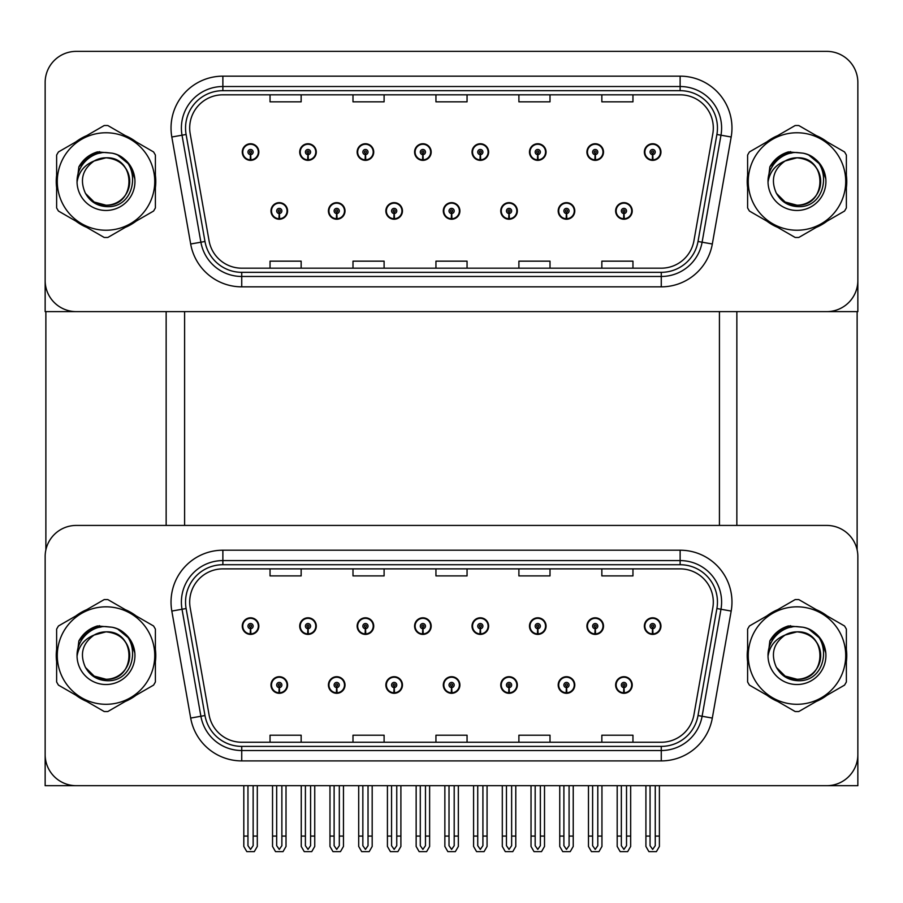 <?xml version="1.0" encoding="UTF-8"?>
<svg xmlns="http://www.w3.org/2000/svg" width="903" height="903" viewBox="0 0 903 903"><rect width="100%" height="100%" fill="white"/><g stroke="black" fill="none" stroke-linecap="round" stroke-linejoin="round"><path stroke-width="1.35" d="M443.305 685.005A8.296 8.296 0 0 0 451.602 693.301A8.296 8.296 0 0 0 459.898 685.005A8.296 8.296 0 0 0 451.602 676.708A8.296 8.296 0 0 0 443.305 685.005M500.747 685.005A8.296 8.296 0 0 0 509.044 693.301A8.296 8.296 0 0 0 517.34 685.005A8.296 8.296 0 0 0 509.044 676.708A8.296 8.296 0 0 0 500.747 685.005M385.863 685.005A8.296 8.296 0 0 0 394.159 693.301A8.296 8.296 0 0 0 402.456 685.005A8.296 8.296 0 0 0 394.159 676.708A8.296 8.296 0 0 0 385.863 685.005M328.421 685.005A8.296 8.296 0 0 0 336.717 693.301A8.296 8.296 0 0 0 345.014 685.005A8.296 8.296 0 0 0 336.717 676.708A8.296 8.296 0 0 0 328.421 685.005M270.979 685.005A8.296 8.296 0 0 0 279.275 693.301A8.296 8.296 0 0 0 287.572 685.005A8.296 8.296 0 0 0 279.275 676.708A8.296 8.296 0 0 0 270.979 685.005M558.189 685.005A8.296 8.296 0 0 0 566.486 693.301A8.296 8.296 0 0 0 574.782 685.005A8.296 8.296 0 0 0 566.486 676.708A8.296 8.296 0 0 0 558.189 685.005M586.916 626.106A8.296 8.296 0 0 0 595.212 634.403A8.296 8.296 0 0 0 603.509 626.106A8.296 8.296 0 0 0 595.212 617.81A8.296 8.296 0 0 0 586.916 626.106M529.474 626.106A8.296 8.296 0 0 0 537.77 634.403A8.296 8.296 0 0 0 546.067 626.106A8.296 8.296 0 0 0 537.77 617.81A8.296 8.296 0 0 0 529.474 626.106M472.032 626.106A8.296 8.296 0 0 0 480.328 634.403A8.296 8.296 0 0 0 488.625 626.106A8.296 8.296 0 0 0 480.328 617.81A8.296 8.296 0 0 0 472.032 626.106M414.59 626.106A8.296 8.296 0 0 0 422.886 634.403A8.296 8.296 0 0 0 431.182 626.106A8.296 8.296 0 0 0 422.886 617.81A8.296 8.296 0 0 0 414.59 626.106M357.148 626.106A8.296 8.296 0 0 0 365.444 634.403A8.296 8.296 0 0 0 373.729 626.106A8.296 8.296 0 0 0 365.444 617.81A8.296 8.296 0 0 0 357.148 626.106M299.706 626.106A8.296 8.296 0 0 0 308.002 634.403A8.296 8.296 0 0 0 316.287 626.106A8.296 8.296 0 0 0 308.002 617.81A8.296 8.296 0 0 0 299.706 626.106M242.264 626.106A8.296 8.296 0 0 0 250.549 634.403A8.296 8.296 0 0 0 258.845 626.106A8.296 8.296 0 0 0 250.549 617.81A8.296 8.296 0 0 0 242.264 626.106M615.632 685.005A8.296 8.296 0 0 0 623.928 693.301A8.296 8.296 0 0 0 632.224 685.005A8.296 8.296 0 0 0 623.928 676.708A8.296 8.296 0 0 0 615.632 685.005M644.358 626.106A8.296 8.296 0 0 0 652.655 634.403A8.296 8.296 0 0 0 660.951 626.106A8.296 8.296 0 0 0 652.655 617.81A8.296 8.296 0 0 0 644.358 626.106M857.85 785.689L857.85 556.53A31.108 31.108 0 0 0 826.742 525.433L76.258 525.433A31.108 31.108 0 0 0 45.15 556.53L45.15 785.689L857.85 785.689M184.607 311.625L184.607 525.433M719.431 311.625L719.431 525.433M443.305 210.941A8.296 8.296 0 0 0 451.602 219.237A8.296 8.296 0 0 0 459.898 210.941A8.296 8.296 0 0 0 451.602 202.656A8.296 8.296 0 0 0 443.305 210.941M500.747 210.941A8.296 8.296 0 0 0 509.044 219.237A8.296 8.296 0 0 0 517.34 210.941A8.296 8.296 0 0 0 509.044 202.656A8.296 8.296 0 0 0 500.747 210.941M385.863 210.941A8.296 8.296 0 0 0 394.159 219.237A8.296 8.296 0 0 0 402.456 210.941A8.296 8.296 0 0 0 394.159 202.656A8.296 8.296 0 0 0 385.863 210.941M328.421 210.941A8.296 8.296 0 0 0 336.717 219.237A8.296 8.296 0 0 0 345.014 210.941A8.296 8.296 0 0 0 336.717 202.656A8.296 8.296 0 0 0 328.421 210.941M270.979 210.941A8.296 8.296 0 0 0 279.275 219.237A8.296 8.296 0 0 0 287.572 210.941A8.296 8.296 0 0 0 279.275 202.656A8.296 8.296 0 0 0 270.979 210.941M558.189 210.941A8.296 8.296 0 0 0 566.486 219.237A8.296 8.296 0 0 0 574.782 210.941A8.296 8.296 0 0 0 566.486 202.656A8.296 8.296 0 0 0 558.189 210.941M586.916 152.054A8.296 8.296 0 0 0 595.212 160.35A8.296 8.296 0 0 0 603.509 152.054A8.296 8.296 0 0 0 595.212 143.758A8.296 8.296 0 0 0 586.916 152.054M529.474 152.054A8.296 8.296 0 0 0 537.77 160.35A8.296 8.296 0 0 0 546.067 152.054A8.296 8.296 0 0 0 537.77 143.758A8.296 8.296 0 0 0 529.474 152.054M472.032 152.054A8.296 8.296 0 0 0 480.328 160.35A8.296 8.296 0 0 0 488.625 152.054A8.296 8.296 0 0 0 480.328 143.758A8.296 8.296 0 0 0 472.032 152.054M414.59 152.054A8.296 8.296 0 0 0 422.886 160.35A8.296 8.296 0 0 0 431.182 152.054A8.296 8.296 0 0 0 422.886 143.758A8.296 8.296 0 0 0 414.59 152.054M357.148 152.054A8.296 8.296 0 0 0 365.444 160.35A8.296 8.296 0 0 0 373.729 152.054A8.296 8.296 0 0 0 365.444 143.758A8.296 8.296 0 0 0 357.148 152.054M299.706 152.054A8.296 8.296 0 0 0 308.002 160.35A8.296 8.296 0 0 0 316.287 152.054A8.296 8.296 0 0 0 308.002 143.758A8.296 8.296 0 0 0 299.706 152.054M242.264 152.054A8.296 8.296 0 0 0 250.549 160.35A8.296 8.296 0 0 0 258.845 152.054A8.296 8.296 0 0 0 250.549 143.758A8.296 8.296 0 0 0 242.264 152.054M615.632 210.941A8.296 8.296 0 0 0 623.928 219.237A8.296 8.296 0 0 0 632.224 210.941A8.296 8.296 0 0 0 623.928 202.656A8.296 8.296 0 0 0 615.632 210.941M644.358 152.054A8.296 8.296 0 0 0 652.655 160.35A8.296 8.296 0 0 0 660.951 152.054A8.296 8.296 0 0 0 652.655 143.758A8.296 8.296 0 0 0 644.358 152.054M857.85 311.625L857.85 82.478A31.108 31.108 0 0 0 826.742 51.369L76.258 51.369A31.108 31.108 0 0 0 45.15 82.478L45.15 311.625L857.85 311.625M56.629 649.347A49.767 49.767 0 0 0 56.629 661.764M75.942 695.22A49.767 49.767 0 0 0 86.699 701.428M125.325 701.428A49.767 49.767 0 0 0 136.082 695.22M155.395 661.764A49.767 49.767 0 0 0 155.395 649.347M747.605 649.347A49.767 49.767 0 0 0 747.605 661.764M766.918 695.22A49.767 49.767 0 0 0 777.675 701.428M816.301 701.428A49.767 49.767 0 0 0 827.058 695.22M846.371 661.764A49.767 49.767 0 0 0 846.371 649.347M189.686 602.053A33.185 33.185 0 0 1 222.872 568.879L680.128 568.879A33.185 33.185 0 0 1 712.806 607.821L693.933 714.826A33.185 33.185 0 0 1 661.267 742.243L241.733 742.243A33.185 33.185 0 0 1 209.067 714.826L190.194 607.821A33.185 33.185 0 0 1 189.686 602.053M185.544 602.053A37.328 37.328 0 0 0 186.108 608.532L204.981 715.537A37.328 37.328 0 0 0 241.733 746.386L661.267 746.386A37.328 37.328 0 0 0 698.019 715.537L716.892 608.532A37.328 37.328 0 0 0 680.128 564.725L222.872 564.725A37.328 37.328 0 0 0 185.544 602.053M171.818 611.06A51.843 51.843 0 0 1 222.872 550.209L680.128 550.209A51.843 51.843 0 0 1 731.182 611.06L712.32 718.066A51.843 51.843 0 0 1 661.267 760.902L241.733 760.902A51.843 51.843 0 0 1 190.68 718.066L171.818 611.06L182.022 609.254A41.47 41.47 0 0 1 222.872 560.582L680.128 560.582A41.47 41.47 0 0 1 720.978 609.254L702.105 716.26A41.47 41.47 0 0 1 661.267 750.528L241.733 750.528A41.47 41.47 0 0 1 200.895 716.26L182.022 609.254A41.47 41.47 0 0 1 181.39 602.053M136.082 615.891A49.767 49.767 0 0 0 125.325 609.683M86.699 609.683A49.767 49.767 0 0 0 75.942 615.891M827.058 615.891A49.767 49.767 0 0 0 816.301 609.683M777.675 609.683A49.767 49.767 0 0 0 766.918 615.891M826.742 525.433L76.258 525.433M45.15 556.53L45.15 754.581A31.108 31.108 0 0 0 76.258 785.689L826.742 785.689A31.108 31.108 0 0 0 857.85 754.581L857.85 556.53M435.946 568.879L435.946 575.9L467.054 575.9L467.054 568.879M352.994 568.879L352.994 575.9L384.102 575.9L384.102 568.879M270.042 568.879L270.042 575.9L301.15 575.9L301.15 568.879M518.898 568.879L518.898 575.9L550.006 575.9L550.006 568.879M601.85 568.879L601.85 575.9L632.958 575.9L632.958 568.879M467.054 742.243L467.054 735.211L435.946 735.211L435.946 742.243M384.102 742.243L384.102 735.211L352.994 735.211L352.994 742.243M301.15 742.243L301.15 735.211L270.042 735.211L270.042 742.243M550.006 742.243L550.006 735.211L518.898 735.211L518.898 742.243M632.958 742.243L632.958 735.211L601.85 735.211L601.85 742.243M56.629 175.295A49.767 49.767 0 0 0 56.629 187.711M75.942 221.156A49.767 49.767 0 0 0 86.699 227.364M125.325 227.364A49.767 49.767 0 0 0 136.082 221.156M155.395 187.711A49.767 49.767 0 0 0 155.395 175.295M747.605 175.295A49.767 49.767 0 0 0 747.605 187.711M766.918 221.156A49.767 49.767 0 0 0 777.675 227.364M816.301 227.364A49.767 49.767 0 0 0 827.058 221.156M846.371 187.711A49.767 49.767 0 0 0 846.371 175.295M189.686 128A33.185 33.185 0 0 1 222.872 94.815L680.128 94.815A33.185 33.185 0 0 1 712.806 133.757L693.933 240.762A33.185 33.185 0 0 1 661.267 268.18L241.733 268.18A33.185 33.185 0 0 1 209.067 240.762L190.194 133.757A33.185 33.185 0 0 1 189.686 128M185.544 128A37.328 37.328 0 0 0 186.108 134.479L204.981 241.485A37.328 37.328 0 0 0 241.733 272.334L661.267 272.334A37.328 37.328 0 0 0 698.019 241.485L716.892 134.479A37.328 37.328 0 0 0 680.128 90.672L222.872 90.672A37.328 37.328 0 0 0 185.544 128M171.818 136.996A51.843 51.843 0 0 1 222.872 76.157L680.128 76.157A51.843 51.843 0 0 1 731.182 136.996L712.32 244.002A51.843 51.843 0 0 1 661.267 286.849L241.733 286.849A51.843 51.843 0 0 1 190.68 244.002L171.818 136.996L182.022 135.202A41.47 41.47 0 0 1 222.872 86.519L680.128 86.519A41.47 41.47 0 0 1 720.978 135.202L702.105 242.207A41.47 41.47 0 0 1 661.267 276.476L241.733 276.476A41.47 41.47 0 0 1 200.895 242.207L182.022 135.202A41.47 41.47 0 0 1 181.39 128M136.082 141.839A49.767 49.767 0 0 0 125.325 135.631M86.699 135.631A49.767 49.767 0 0 0 75.942 141.839M827.058 141.839A49.767 49.767 0 0 0 816.301 135.631M777.675 135.631A49.767 49.767 0 0 0 766.918 141.839M826.742 51.369L76.258 51.369M45.15 82.478L45.15 280.517A31.108 31.108 0 0 0 76.258 311.625L826.742 311.625A31.108 31.108 0 0 0 857.85 280.517L857.85 82.478M698.019 241.485L702.105 242.207L720.978 135.202L731.182 136.996M435.946 94.815L435.946 101.836L467.054 101.836L467.054 94.815M352.994 94.815L352.994 101.836L384.102 101.836L384.102 94.815M270.042 94.815L270.042 101.836L301.15 101.836L301.15 94.815M518.898 94.815L518.898 101.836L550.006 101.836L550.006 94.815M601.85 94.815L601.85 101.836L632.958 101.836L632.958 94.815M467.054 268.18L467.054 261.159L435.946 261.159L435.946 268.18M384.102 268.18L384.102 261.159L352.994 261.159L352.994 268.18M301.15 268.18L301.15 261.159L270.042 261.159L270.042 268.18M550.006 268.18L550.006 261.159L518.898 261.159L518.898 268.18M632.958 268.18L632.958 261.159L601.85 261.159L601.85 268.18M626.524 785.689L626.524 845.705L623.928 849.407L621.343 845.705L621.343 836.076L617.189 836.076L617.189 846.45L620.18 851.631L627.675 851.631L630.666 846.45L630.666 785.689M623.815 687.589L623.589 692.77A7.777 7.777 0 0 1 616.151 685.005A7.777 7.777 0 0 1 623.928 677.227A7.777 7.777 0 0 1 631.705 685.005A7.777 7.777 0 0 1 624.266 692.77L624.041 687.589A2.596 2.596 0 0 0 626.524 685.005A2.596 2.596 0 0 0 623.928 682.408A2.596 2.596 0 0 0 621.343 685.005A2.596 2.596 0 0 0 623.815 687.589L623.883 686.043A1.038 1.038 0 0 1 622.889 685.005A1.038 1.038 0 0 1 623.928 683.966A1.038 1.038 0 0 1 624.966 685.005A1.038 1.038 0 0 1 623.973 686.043L624.041 687.589M617.189 785.689L617.189 836.076M621.343 785.689L621.343 836.076M626.524 836.076L630.666 836.076M655.251 785.689L655.251 845.705L652.655 849.407L650.058 845.705L650.058 836.076L645.916 836.076L645.916 846.45L648.907 851.631L656.402 851.631L659.393 846.45L659.393 785.689M652.542 628.702L652.316 633.883A7.777 7.777 0 0 1 644.877 626.106A7.777 7.777 0 0 1 652.655 618.329A7.777 7.777 0 0 1 660.432 626.106A7.777 7.777 0 0 1 652.993 633.883L652.767 628.702A2.596 2.596 0 0 0 655.251 626.106A2.596 2.596 0 0 0 652.655 623.521A2.596 2.596 0 0 0 650.058 626.106A2.596 2.596 0 0 0 652.542 628.702L652.609 627.145A1.038 1.038 0 0 1 651.616 626.106A1.038 1.038 0 0 1 652.655 625.068A1.038 1.038 0 0 1 653.693 626.106A1.038 1.038 0 0 1 652.7 627.145L652.767 628.702M645.916 785.689L645.916 836.076M650.058 785.689L650.058 836.076M655.251 836.076L659.393 836.076M623.815 213.537L623.589 218.718A7.777 7.777 0 0 1 616.151 210.941A7.777 7.777 0 0 1 623.928 203.164A7.777 7.777 0 0 1 631.705 210.941A7.777 7.777 0 0 1 624.266 218.718L624.041 213.537A2.596 2.596 0 0 0 626.524 210.941A2.596 2.596 0 0 0 623.928 208.356A2.596 2.596 0 0 0 621.343 210.941A2.596 2.596 0 0 0 623.815 213.537L623.883 211.979A1.038 1.038 0 0 1 622.889 210.941A1.038 1.038 0 0 1 623.928 209.914A1.038 1.038 0 0 1 624.966 210.941A1.038 1.038 0 0 1 623.973 211.979L624.041 213.537M623.928 849.407L621.343 845.705M652.542 154.639L652.316 159.82A7.777 7.777 0 0 1 644.877 152.054A7.777 7.777 0 0 1 652.655 144.277A7.777 7.777 0 0 1 660.432 152.054A7.777 7.777 0 0 1 652.993 159.82L652.767 154.639A2.596 2.596 0 0 0 655.251 152.054A2.596 2.596 0 0 0 652.655 149.458A2.596 2.596 0 0 0 650.058 152.054A2.596 2.596 0 0 0 652.542 154.639L652.609 153.092A1.038 1.038 0 0 1 651.616 152.054A1.038 1.038 0 0 1 652.655 151.015A1.038 1.038 0 0 1 653.693 152.054A1.038 1.038 0 0 1 652.7 153.092L652.767 154.639M595.1 154.639L594.874 159.82A7.777 7.777 0 0 1 587.435 152.054A7.777 7.777 0 0 1 595.212 144.277A7.777 7.777 0 0 1 602.99 152.054A7.777 7.777 0 0 1 595.551 159.82L595.325 154.639A2.596 2.596 0 0 0 597.797 152.054A2.596 2.596 0 0 0 595.212 149.458A2.596 2.596 0 0 0 592.616 152.054A2.596 2.596 0 0 0 595.1 154.639L595.167 153.092A1.038 1.038 0 0 1 594.174 152.054A1.038 1.038 0 0 1 595.212 151.015A1.038 1.038 0 0 1 596.251 152.054A1.038 1.038 0 0 1 595.258 153.092L595.325 154.639M537.657 154.639L537.432 159.82A7.777 7.777 0 0 1 529.993 152.054A7.777 7.777 0 0 1 537.77 144.277A7.777 7.777 0 0 1 545.547 152.054A7.777 7.777 0 0 1 538.109 159.82L537.883 154.639A2.596 2.596 0 0 0 540.355 152.054A2.596 2.596 0 0 0 537.77 149.458A2.596 2.596 0 0 0 535.174 152.054A2.596 2.596 0 0 0 537.657 154.639L537.725 153.092A1.038 1.038 0 0 1 536.732 152.054A1.038 1.038 0 0 1 537.77 151.015A1.038 1.038 0 0 1 538.809 152.054A1.038 1.038 0 0 1 537.816 153.092L537.883 154.639M480.215 154.639L479.99 159.82A7.777 7.777 0 0 1 472.551 152.054A7.777 7.777 0 0 1 480.328 144.277A7.777 7.777 0 0 1 488.105 152.054A7.777 7.777 0 0 1 480.667 159.82L480.441 154.639A2.596 2.596 0 0 0 482.913 152.054A2.596 2.596 0 0 0 480.328 149.458A2.596 2.596 0 0 0 477.732 152.054A2.596 2.596 0 0 0 480.215 154.639L480.283 153.092A1.038 1.038 0 0 1 479.29 152.054A1.038 1.038 0 0 1 480.328 151.015A1.038 1.038 0 0 1 481.367 152.054A1.038 1.038 0 0 1 480.373 153.092L480.441 154.639M482.913 785.689L482.913 845.705L480.328 849.407L477.732 845.705L477.732 836.076L473.59 836.076L473.59 846.45L476.581 851.631L484.076 851.631L487.067 846.45L487.067 785.689M422.773 154.639L422.548 159.82A7.777 7.777 0 0 1 415.109 152.054A7.777 7.777 0 0 1 422.886 144.277A7.777 7.777 0 0 1 430.663 152.054A7.777 7.777 0 0 1 423.225 159.82L422.999 154.639A2.596 2.596 0 0 0 425.471 152.054A2.596 2.596 0 0 0 422.886 149.458A2.596 2.596 0 0 0 420.29 152.054A2.596 2.596 0 0 0 422.773 154.639L422.841 153.092A1.038 1.038 0 0 1 421.848 152.054A1.038 1.038 0 0 1 422.886 151.015A1.038 1.038 0 0 1 423.925 152.054A1.038 1.038 0 0 1 422.931 153.092L422.999 154.639M597.797 785.689L597.797 845.705L595.212 849.407L592.616 845.705L592.616 836.076L588.474 836.076L588.474 846.45L591.465 851.631L598.96 851.631L601.951 846.45L601.951 785.689M595.1 628.702L594.874 633.883A7.777 7.777 0 0 1 587.435 626.106A7.777 7.777 0 0 1 595.212 618.329A7.777 7.777 0 0 1 602.99 626.106A7.777 7.777 0 0 1 595.551 633.883L595.325 628.702A2.596 2.596 0 0 0 597.797 626.106A2.596 2.596 0 0 0 595.212 623.521A2.596 2.596 0 0 0 592.616 626.106A2.596 2.596 0 0 0 595.1 628.702L595.167 627.145A1.038 1.038 0 0 1 594.174 626.106A1.038 1.038 0 0 1 595.212 625.068A1.038 1.038 0 0 1 596.251 626.106A1.038 1.038 0 0 1 595.258 627.145L595.325 628.702M588.474 785.689L588.474 836.076M592.616 785.689L592.616 836.076M597.797 836.076L601.951 836.076M540.355 785.689L540.355 845.705L537.77 849.407L535.174 845.705L535.174 836.076L531.032 836.076L531.032 846.45L534.023 851.631L541.518 851.631L544.509 846.45L544.509 785.689M537.657 628.702L537.432 633.883A7.777 7.777 0 0 1 529.993 626.106A7.777 7.777 0 0 1 537.77 618.329A7.777 7.777 0 0 1 545.547 626.106A7.777 7.777 0 0 1 538.109 633.883L537.883 628.702A2.596 2.596 0 0 0 540.355 626.106A2.596 2.596 0 0 0 537.77 623.521A2.596 2.596 0 0 0 535.174 626.106A2.596 2.596 0 0 0 537.657 628.702L537.725 627.145A1.038 1.038 0 0 1 536.732 626.106A1.038 1.038 0 0 1 537.77 625.068A1.038 1.038 0 0 1 538.809 626.106A1.038 1.038 0 0 1 537.816 627.145L537.883 628.702M531.032 785.689L531.032 836.076M535.174 785.689L535.174 836.076M540.355 836.076L544.509 836.076M480.215 628.702L479.99 633.883A7.777 7.777 0 0 1 472.551 626.106A7.777 7.777 0 0 1 480.328 618.329A7.777 7.777 0 0 1 488.105 626.106A7.777 7.777 0 0 1 480.667 633.883L480.441 628.702A2.596 2.596 0 0 0 482.913 626.106A2.596 2.596 0 0 0 480.328 623.521A2.596 2.596 0 0 0 477.732 626.106A2.596 2.596 0 0 0 480.215 628.702L480.283 627.145A1.038 1.038 0 0 1 479.29 626.106A1.038 1.038 0 0 1 480.328 625.068A1.038 1.038 0 0 1 481.367 626.106A1.038 1.038 0 0 1 480.373 627.145L480.441 628.702M473.59 785.689L473.59 836.076M477.732 785.689L477.732 836.076M480.328 849.407L477.732 845.705M482.913 836.076L487.067 836.076M425.471 785.689L425.471 845.705L422.886 849.407L420.29 845.705L420.29 836.076L416.148 836.076L416.148 846.45L419.139 851.631L426.634 851.631L429.625 846.45L429.625 785.689M422.773 628.702L422.548 633.883A7.777 7.777 0 0 1 415.109 626.106A7.777 7.777 0 0 1 422.886 618.329A7.777 7.777 0 0 1 430.663 626.106A7.777 7.777 0 0 1 423.225 633.883L422.999 628.702A2.596 2.596 0 0 0 425.471 626.106A2.596 2.596 0 0 0 422.886 623.521A2.596 2.596 0 0 0 420.29 626.106A2.596 2.596 0 0 0 422.773 628.702L422.841 627.145A1.038 1.038 0 0 1 421.848 626.106A1.038 1.038 0 0 1 422.886 625.068A1.038 1.038 0 0 1 423.925 626.106A1.038 1.038 0 0 1 422.931 627.145L422.999 628.702M416.148 785.689L416.148 836.076M420.29 785.689L420.29 836.076M425.471 836.076L429.625 836.076M569.082 785.689L569.082 845.705L566.486 849.407L563.901 845.705L563.901 836.076L559.747 836.076L559.747 846.45L562.738 851.631L570.233 851.631L573.224 846.45L573.224 785.689M566.373 687.589L566.147 692.77A7.777 7.777 0 0 1 558.709 685.005A7.777 7.777 0 0 1 566.486 677.227A7.777 7.777 0 0 1 574.263 685.005A7.777 7.777 0 0 1 566.824 692.77L566.599 687.589A2.596 2.596 0 0 0 569.082 685.005A2.596 2.596 0 0 0 566.486 682.408A2.596 2.596 0 0 0 563.901 685.005A2.596 2.596 0 0 0 566.373 687.589L566.441 686.043A1.038 1.038 0 0 1 565.447 685.005A1.038 1.038 0 0 1 566.486 683.966A1.038 1.038 0 0 1 567.524 685.005A1.038 1.038 0 0 1 566.531 686.043L566.599 687.589M559.747 785.689L559.747 836.076M563.901 785.689L563.901 836.076M569.082 836.076L573.224 836.076M511.64 785.689L511.64 845.705L509.044 849.407L506.459 845.705L506.459 836.076L502.305 836.076L502.305 846.45L505.296 851.631L512.791 851.631L515.782 846.45L515.782 785.689M508.931 687.589L508.705 692.77A7.777 7.777 0 0 1 501.267 685.005A7.777 7.777 0 0 1 509.044 677.227A7.777 7.777 0 0 1 516.821 685.005A7.777 7.777 0 0 1 509.382 692.77L509.157 687.589A2.596 2.596 0 0 0 511.64 685.005A2.596 2.596 0 0 0 509.044 682.408A2.596 2.596 0 0 0 506.459 685.005A2.596 2.596 0 0 0 508.931 687.589L508.999 686.043A1.038 1.038 0 0 1 508.005 685.005A1.038 1.038 0 0 1 509.044 683.966A1.038 1.038 0 0 1 510.082 685.005A1.038 1.038 0 0 1 509.089 686.043L509.157 687.589M502.305 785.689L502.305 836.076M506.459 785.689L506.459 836.076M511.64 836.076L515.782 836.076M454.198 785.689L454.198 845.705L451.602 849.407L449.017 845.705L449.017 836.076L444.863 836.076L444.863 846.45L447.854 851.631L455.349 851.631L458.34 846.45L458.34 785.689M451.489 687.589L451.263 692.77A7.777 7.777 0 0 1 443.824 685.005A7.777 7.777 0 0 1 451.602 677.227A7.777 7.777 0 0 1 459.379 685.005A7.777 7.777 0 0 1 451.94 692.77L451.714 687.589A2.596 2.596 0 0 0 454.198 685.005A2.596 2.596 0 0 0 451.602 682.408A2.596 2.596 0 0 0 449.017 685.005A2.596 2.596 0 0 0 451.489 687.589L451.556 686.043A1.038 1.038 0 0 1 450.563 685.005A1.038 1.038 0 0 1 451.602 683.966A1.038 1.038 0 0 1 452.64 685.005A1.038 1.038 0 0 1 451.647 686.043L451.714 687.589M444.863 785.689L444.863 836.076M449.017 785.689L449.017 836.076M454.198 836.076L458.34 836.076M566.373 213.537L566.147 218.718A7.777 7.777 0 0 1 558.709 210.941A7.777 7.777 0 0 1 566.486 203.164A7.777 7.777 0 0 1 574.263 210.941A7.777 7.777 0 0 1 566.824 218.718L566.599 213.537A2.596 2.596 0 0 0 569.082 210.941A2.596 2.596 0 0 0 566.486 208.356A2.596 2.596 0 0 0 563.901 210.941A2.596 2.596 0 0 0 566.373 213.537L566.441 211.979A1.038 1.038 0 0 1 565.447 210.941A1.038 1.038 0 0 1 566.486 209.914A1.038 1.038 0 0 1 567.524 210.941A1.038 1.038 0 0 1 566.531 211.979L566.599 213.537M566.486 849.407L563.901 845.705M508.931 213.537L508.705 218.718A7.777 7.777 0 0 1 501.267 210.941A7.777 7.777 0 0 1 509.044 203.164A7.777 7.777 0 0 1 516.821 210.941A7.777 7.777 0 0 1 509.382 218.718L509.157 213.537A2.596 2.596 0 0 0 511.64 210.941A2.596 2.596 0 0 0 509.044 208.356A2.596 2.596 0 0 0 506.459 210.941A2.596 2.596 0 0 0 508.931 213.537L508.999 211.979A1.038 1.038 0 0 1 508.005 210.941A1.038 1.038 0 0 1 509.044 209.914A1.038 1.038 0 0 1 510.082 210.941A1.038 1.038 0 0 1 509.089 211.979L509.157 213.537M509.044 849.407L506.459 845.705M451.489 213.537L451.263 218.718A7.777 7.777 0 0 1 443.824 210.941A7.777 7.777 0 0 1 451.602 203.164A7.777 7.777 0 0 1 459.379 210.941A7.777 7.777 0 0 1 451.94 218.718L451.714 213.537A2.596 2.596 0 0 0 454.198 210.941A2.596 2.596 0 0 0 451.602 208.356A2.596 2.596 0 0 0 449.017 210.941A2.596 2.596 0 0 0 451.489 213.537L451.556 211.979A1.038 1.038 0 0 1 450.563 210.941A1.038 1.038 0 0 1 451.602 209.914A1.038 1.038 0 0 1 452.64 210.941A1.038 1.038 0 0 1 451.647 211.979L451.714 213.537M45.872 311.625L45.872 549.859M166.152 311.625L166.152 525.433M736.848 311.625L736.848 525.433M857.128 311.625L857.128 549.859M101.17 626.998L91.496 628.657L99.59 625.677M792.134 152.934L782.472 154.605L790.554 151.614M792.134 626.998L782.472 628.657L790.554 625.677M101.17 152.934L91.496 154.605L99.59 151.614M129.705 654.698A23.704 23.704 0 0 0 94.149 635.035C82.534 643.297 79.577 653.964 85.277 667.035L85.593 667.599A23.704 23.704 0 0 0 106.012 679.259C136.59 680.738 136.59 630.373 106.012 631.852L94.149 635.035L106.012 631.852C136.59 630.373 136.59 680.738 106.012 679.259A23.704 23.704 0 0 0 129.716 655.555C128.316 641.164 120.415 633.263 106.012 631.852C136.59 630.373 136.59 680.738 106.012 679.259C136.59 680.738 136.59 630.373 106.012 631.852C136.59 630.373 136.59 680.738 106.012 679.259C136.59 680.738 136.59 630.373 106.012 631.852C136.59 630.373 136.59 680.738 106.012 679.259L94.16 676.087L85.593 667.599L94.16 676.087L106.012 679.259L94.16 676.087L85.593 667.599L94.16 676.087L106.012 679.259L94.16 676.087L85.593 667.599L94.16 676.087L106.012 679.259L94.16 676.087L85.593 667.599C90.131 675.591 96.937 679.948 106.012 680.648C137.707 683.3 142.663 632.777 112.096 627.235L97.4 625.96C89.205 628.477 83.031 633.466 78.866 640.938L77.048 656.188A28.975 28.975 0 0 0 106.012 684.53A28.975 28.975 0 0 0 112.096 627.235M106.012 704.295A48.728 48.728 0 0 0 154.752 655.555A48.728 48.728 0 0 0 106.012 606.827A48.728 48.728 0 0 0 57.284 655.555A48.728 48.728 0 0 0 106.012 704.295M106.012 711.553A55.986 55.986 0 0 0 107.852 711.519L153.555 685.129A55.986 55.986 0 0 0 155.395 681.946L155.395 629.165A55.986 55.986 0 0 0 153.555 625.982L107.852 599.592A55.986 55.986 0 0 0 104.184 599.592L58.469 625.982A55.986 55.986 0 0 0 56.629 629.165L56.629 681.946A55.986 55.986 0 0 0 58.469 685.129L104.184 711.519A55.986 55.986 0 0 0 106.012 711.553M77.048 655.555C76.845 639.121 91.767 625.79 106.012 626.592L112.119 627.235M117.717 629.052L129.806 639.031L134.874 653.038M77.048 656.188C78.73 645.972 84.43 638.918 94.149 635.035M78.866 640.938L90.605 628.86L97.219 626.005L90.605 628.86L78.9 640.882L90.605 628.86L97.219 626.005L90.605 628.86L78.866 640.938L90.605 628.86L97.4 625.96L86.744 631.49M97.219 626.005L90.605 628.86L78.9 640.882L90.605 628.86L97.219 626.005L90.605 628.86L78.9 640.882M820.669 180.645A23.704 23.704 0 0 0 785.125 160.982C773.51 169.245 770.552 179.911 776.241 192.971L776.569 193.535A23.704 23.704 0 0 0 796.988 205.207C827.566 206.685 827.566 156.321 796.988 157.799L785.125 160.982L796.988 157.799C827.566 156.321 827.566 206.685 796.988 205.207A23.704 23.704 0 0 0 820.692 181.503C819.281 167.1 811.379 159.199 796.988 157.799C827.566 156.321 827.566 206.685 796.988 205.207C827.566 206.685 827.566 156.321 796.988 157.799C827.566 156.321 827.566 206.685 796.988 205.207C827.566 206.685 827.566 156.321 796.988 157.799C827.566 156.321 827.566 206.685 796.988 205.207L785.136 202.024L776.569 193.535L785.136 202.024L796.988 205.207L785.136 202.024L776.569 193.535L785.136 202.024L796.988 205.207L785.136 202.024L776.569 193.535L785.136 202.024L796.988 205.207L785.136 202.024L776.569 193.535C781.106 201.538 787.913 205.884 796.988 206.584C828.683 209.236 833.627 158.714 803.06 153.171L788.364 151.896C780.181 154.413 774.006 159.413 769.841 166.874L768.024 182.124A28.975 28.975 0 0 0 796.988 210.467A28.975 28.975 0 0 0 803.06 153.171M796.988 230.231A48.728 48.728 0 0 0 845.716 181.503A48.728 48.728 0 0 0 796.988 132.764A48.728 48.728 0 0 0 748.248 181.503A48.728 48.728 0 0 0 796.988 230.231M796.988 237.489A55.986 55.986 0 0 0 798.816 237.455L844.531 211.065A55.986 55.986 0 0 0 846.371 207.893L846.371 155.102A55.986 55.986 0 0 0 844.531 151.93L798.816 125.54A55.986 55.986 0 0 0 795.148 125.54L749.445 151.93A55.986 55.986 0 0 0 747.605 155.102L747.605 207.893A55.986 55.986 0 0 0 749.445 211.065L795.148 237.455A55.986 55.986 0 0 0 796.988 237.489M768.013 181.503C767.821 165.057 782.743 151.738 796.988 152.528L803.094 153.183M808.693 155L820.782 164.967L825.85 178.975M768.024 182.124C769.695 171.92 775.395 164.865 785.125 160.982M769.841 166.874L781.569 154.797L788.195 151.952L781.569 154.797L769.875 166.818L781.569 154.797L788.195 151.952L781.569 154.797L769.841 166.874L781.569 154.797L788.364 151.896L777.709 157.438M788.195 151.952L781.569 154.797L769.875 166.818L781.569 154.797L788.195 151.952L781.569 154.797L769.875 166.818M820.669 654.698A23.704 23.704 0 0 0 785.125 635.035C773.51 643.297 770.552 653.964 776.241 667.035L776.569 667.599A23.704 23.704 0 0 0 796.988 679.259C827.566 680.738 827.566 630.373 796.988 631.852L785.125 635.035L796.988 631.852C827.566 630.373 827.566 680.738 796.988 679.259A23.704 23.704 0 0 0 820.692 655.555C819.281 641.164 811.379 633.263 796.988 631.852C827.566 630.373 827.566 680.738 796.988 679.259C827.566 680.738 827.566 630.373 796.988 631.852C827.566 630.373 827.566 680.738 796.988 679.259C827.566 680.738 827.566 630.373 796.988 631.852C827.566 630.373 827.566 680.738 796.988 679.259L785.136 676.087L776.569 667.599L785.136 676.087L796.988 679.259L785.136 676.087L776.569 667.599L785.136 676.087L796.988 679.259L785.136 676.087L776.569 667.599L785.136 676.087L796.988 679.259L785.136 676.087L776.569 667.599C781.106 675.591 787.913 679.948 796.988 680.648C828.683 683.3 833.627 632.777 803.06 627.235L788.364 625.96C780.181 628.477 774.006 633.466 769.841 640.938L768.024 656.188A28.975 28.975 0 0 0 796.988 684.53A28.975 28.975 0 0 0 803.06 627.235M796.988 704.295A48.728 48.728 0 0 0 845.716 655.555A48.728 48.728 0 0 0 796.988 606.827A48.728 48.728 0 0 0 748.248 655.555A48.728 48.728 0 0 0 796.988 704.295M796.988 711.553A55.986 55.986 0 0 0 798.816 711.519L844.531 685.129A55.986 55.986 0 0 0 846.371 681.946L846.371 629.165A55.986 55.986 0 0 0 844.531 625.982L798.816 599.592A55.986 55.986 0 0 0 795.148 599.592L749.445 625.982A55.986 55.986 0 0 0 747.605 629.165L747.605 681.946A55.986 55.986 0 0 0 749.445 685.129L795.148 711.519A55.986 55.986 0 0 0 796.988 711.553M768.013 655.555C767.821 639.121 782.743 625.79 796.988 626.592L803.094 627.235M808.693 629.052L820.782 639.031L825.85 653.038M768.024 656.188C769.695 645.972 775.395 638.918 785.125 635.035M788.195 626.005L781.569 628.86L769.875 640.882L781.569 628.86L788.195 626.005L781.569 628.86L769.875 640.882L781.569 628.86L788.195 626.005L781.569 628.86L769.875 640.882L781.569 628.86L788.195 626.005L781.569 628.86L769.841 640.938L781.569 628.86L788.364 625.96L777.709 631.49M129.705 180.645A23.704 23.704 0 0 0 94.149 160.982C82.534 169.245 79.577 179.911 85.277 192.971L85.593 193.535A23.704 23.704 0 0 0 106.012 205.207C136.59 206.685 136.59 156.321 106.012 157.799L94.149 160.982L106.012 157.799C136.59 156.321 136.59 206.685 106.012 205.207A23.704 23.704 0 0 0 129.716 181.503C128.316 167.1 120.415 159.199 106.012 157.799C136.59 156.321 136.59 206.685 106.012 205.207C136.59 206.685 136.59 156.321 106.012 157.799C136.59 156.321 136.59 206.685 106.012 205.207C136.59 206.685 136.59 156.321 106.012 157.799C136.59 156.321 136.59 206.685 106.012 205.207L94.16 202.024L85.593 193.535L94.16 202.024L106.012 205.207L94.16 202.024L85.593 193.535L94.16 202.024L106.012 205.207L94.16 202.024L85.593 193.535L94.16 202.024L106.012 205.207L94.16 202.024L85.593 193.535C90.131 201.538 96.937 205.884 106.012 206.584C137.707 209.236 142.663 158.714 112.096 153.171L97.4 151.896C89.205 154.413 83.031 159.413 78.866 166.874L77.048 182.124A28.975 28.975 0 0 0 106.012 210.467A28.975 28.975 0 0 0 112.096 153.171M106.012 230.231A48.728 48.728 0 0 0 154.752 181.503A48.728 48.728 0 0 0 106.012 132.764A48.728 48.728 0 0 0 57.284 181.503A48.728 48.728 0 0 0 106.012 230.231M106.012 237.489A55.986 55.986 0 0 0 107.852 237.455L153.555 211.065A55.986 55.986 0 0 0 155.395 207.893L155.395 155.102A55.986 55.986 0 0 0 153.555 151.93L107.852 125.54A55.986 55.986 0 0 0 104.184 125.54L58.469 151.93A55.986 55.986 0 0 0 56.629 155.102L56.629 207.893A55.986 55.986 0 0 0 58.469 211.065L104.184 237.455A55.986 55.986 0 0 0 106.012 237.489M77.048 181.503C76.845 165.057 91.767 151.738 106.012 152.528L112.119 153.183M117.717 155L129.806 164.967L134.874 178.975M77.048 182.124C78.73 171.92 84.43 164.865 94.149 160.982M78.866 166.874L90.605 154.797L97.219 151.952L90.605 154.797L78.9 166.818L90.605 154.797L97.219 151.952L90.605 154.797L78.9 166.818L90.605 154.797L97.219 151.952L90.605 154.797L78.866 166.874L90.605 154.797L97.4 151.896L86.744 157.438M97.219 151.952L90.605 154.797L78.9 166.818M368.029 785.689L368.029 845.705L365.444 849.407L362.848 845.705L362.848 836.076L358.705 836.076L358.705 846.45L361.697 851.631L369.192 851.631L372.183 846.45L372.183 785.689M365.331 628.702L365.105 633.883A7.777 7.777 0 0 1 357.667 626.106A7.777 7.777 0 0 1 365.444 618.329A7.777 7.777 0 0 1 373.221 626.106A7.777 7.777 0 0 1 365.783 633.883L365.557 628.702A2.596 2.596 0 0 0 368.029 626.106A2.596 2.596 0 0 0 365.444 623.521A2.596 2.596 0 0 0 362.848 626.106A2.596 2.596 0 0 0 365.331 628.702L365.399 627.145A1.038 1.038 0 0 1 364.406 626.106A1.038 1.038 0 0 1 365.444 625.068A1.038 1.038 0 0 1 366.471 626.106A1.038 1.038 0 0 1 365.489 627.145L365.557 628.702M358.705 785.689L358.705 836.076M362.848 785.689L362.848 836.076M368.029 836.076L372.183 836.076M310.587 785.689L310.587 845.705L308.002 849.407L305.406 845.705L305.406 836.076L301.252 836.076L301.252 846.45L304.255 851.631L311.738 851.631L314.741 846.45L314.741 785.689M307.889 628.702L307.663 633.883A7.777 7.777 0 0 1 300.225 626.106A7.777 7.777 0 0 1 308.002 618.329A7.777 7.777 0 0 1 315.779 626.106A7.777 7.777 0 0 1 308.341 633.883L308.115 628.702A2.596 2.596 0 0 0 310.587 626.106A2.596 2.596 0 0 0 308.002 623.521A2.596 2.596 0 0 0 305.406 626.106A2.596 2.596 0 0 0 307.889 628.702L307.957 627.145A1.038 1.038 0 0 1 306.964 626.106A1.038 1.038 0 0 1 308.002 625.068A1.038 1.038 0 0 1 309.029 626.106A1.038 1.038 0 0 1 308.047 627.145L308.115 628.702M301.252 785.689L301.252 836.076M305.406 785.689L305.406 836.076M310.587 836.076L314.741 836.076M253.145 785.689L253.145 845.705L250.549 849.407L247.964 845.705L247.964 836.076L243.81 836.076L243.81 846.45L246.812 851.631L254.296 851.631L257.299 846.45L257.299 785.689M250.436 628.702L250.21 633.883A7.777 7.777 0 0 1 242.783 626.106A7.777 7.777 0 0 1 250.549 618.329A7.777 7.777 0 0 1 258.326 626.106A7.777 7.777 0 0 1 250.899 633.883L250.673 628.702A2.596 2.596 0 0 0 253.145 626.106A2.596 2.596 0 0 0 250.549 623.521A2.596 2.596 0 0 0 247.964 626.106A2.596 2.596 0 0 0 250.436 628.702L250.503 627.145A1.038 1.038 0 0 1 249.521 626.106A1.038 1.038 0 0 1 250.549 625.068A1.038 1.038 0 0 1 251.587 626.106A1.038 1.038 0 0 1 250.605 627.145L250.673 628.702M243.81 785.689L243.81 836.076M247.964 785.689L247.964 836.076M253.145 836.076L257.299 836.076M365.331 154.639L365.105 159.82A7.777 7.777 0 0 1 357.667 152.054A7.777 7.777 0 0 1 365.444 144.277A7.777 7.777 0 0 1 373.221 152.054A7.777 7.777 0 0 1 365.783 159.82L365.557 154.639A2.596 2.596 0 0 0 368.029 152.054A2.596 2.596 0 0 0 365.444 149.458A2.596 2.596 0 0 0 362.848 152.054A2.596 2.596 0 0 0 365.331 154.639L365.399 153.092A1.038 1.038 0 0 1 364.406 152.054A1.038 1.038 0 0 1 365.444 151.015A1.038 1.038 0 0 1 366.471 152.054A1.038 1.038 0 0 1 365.489 153.092L365.557 154.639M307.889 154.639L307.663 159.82A7.777 7.777 0 0 1 300.225 152.054A7.777 7.777 0 0 1 308.002 144.277A7.777 7.777 0 0 1 315.779 152.054A7.777 7.777 0 0 1 308.341 159.82L308.115 154.639A2.596 2.596 0 0 0 310.587 152.054A2.596 2.596 0 0 0 308.002 149.458A2.596 2.596 0 0 0 305.406 152.054A2.596 2.596 0 0 0 307.889 154.639L307.957 153.092A1.038 1.038 0 0 1 306.964 152.054A1.038 1.038 0 0 1 308.002 151.015A1.038 1.038 0 0 1 309.029 152.054A1.038 1.038 0 0 1 308.047 153.092L308.115 154.639M250.436 154.639L250.21 159.82A7.777 7.777 0 0 1 242.783 152.054A7.777 7.777 0 0 1 250.549 144.277A7.777 7.777 0 0 1 258.326 152.054A7.777 7.777 0 0 1 250.899 159.82L250.673 154.639A2.596 2.596 0 0 0 253.145 152.054A2.596 2.596 0 0 0 250.549 149.458A2.596 2.596 0 0 0 247.964 152.054A2.596 2.596 0 0 0 250.436 154.639L250.503 153.092A1.038 1.038 0 0 1 249.521 152.054A1.038 1.038 0 0 1 250.549 151.015A1.038 1.038 0 0 1 251.587 152.054A1.038 1.038 0 0 1 250.605 153.092L250.673 154.639M250.549 849.407L247.964 845.705M394.047 213.537L393.821 218.718A7.777 7.777 0 0 1 386.382 210.941A7.777 7.777 0 0 1 394.159 203.164A7.777 7.777 0 0 1 401.937 210.941A7.777 7.777 0 0 1 394.498 218.718L394.272 213.537A2.596 2.596 0 0 0 396.756 210.941A2.596 2.596 0 0 0 394.159 208.356A2.596 2.596 0 0 0 391.563 210.941A2.596 2.596 0 0 0 394.047 213.537L394.114 211.979A1.038 1.038 0 0 1 393.121 210.941A1.038 1.038 0 0 1 394.159 209.914A1.038 1.038 0 0 1 395.198 210.941A1.038 1.038 0 0 1 394.205 211.979L394.272 213.537M396.756 785.689L396.756 845.705L394.159 849.407L391.563 845.705L391.563 836.076L387.421 836.076L387.421 846.45L390.412 851.631L397.907 851.631L400.898 846.45L400.898 785.689M336.605 213.537L336.379 218.718A7.777 7.777 0 0 1 328.94 210.941A7.777 7.777 0 0 1 336.717 203.164A7.777 7.777 0 0 1 344.494 210.941A7.777 7.777 0 0 1 337.056 218.718L336.83 213.537A2.596 2.596 0 0 0 339.314 210.941A2.596 2.596 0 0 0 336.717 208.356A2.596 2.596 0 0 0 334.121 210.941A2.596 2.596 0 0 0 336.605 213.537L336.672 211.979A1.038 1.038 0 0 1 335.679 210.941A1.038 1.038 0 0 1 336.717 209.914A1.038 1.038 0 0 1 337.756 210.941A1.038 1.038 0 0 1 336.763 211.979L336.83 213.537M339.314 785.689L339.314 845.705L336.717 849.407L334.121 845.705L334.121 836.076L329.979 836.076L329.979 846.45L332.97 851.631L340.465 851.631L343.456 846.45L343.456 785.689M279.162 213.537L278.937 218.718A7.777 7.777 0 0 1 271.498 210.941A7.777 7.777 0 0 1 279.275 203.164A7.777 7.777 0 0 1 287.052 210.941A7.777 7.777 0 0 1 279.614 218.718L279.388 213.537A2.596 2.596 0 0 0 281.871 210.941A2.596 2.596 0 0 0 279.275 208.356A2.596 2.596 0 0 0 276.679 210.941A2.596 2.596 0 0 0 279.162 213.537L279.23 211.979A1.038 1.038 0 0 1 278.237 210.941A1.038 1.038 0 0 1 279.275 209.914A1.038 1.038 0 0 1 280.314 210.941A1.038 1.038 0 0 1 279.32 211.979L279.388 213.537M281.871 785.689L281.871 845.705L279.275 849.407L276.679 845.705L276.679 836.076L272.537 836.076L272.537 846.45L275.528 851.631L283.023 851.631L286.014 846.45L286.014 785.689M394.047 687.589L393.821 692.77A7.777 7.777 0 0 1 386.382 685.005A7.777 7.777 0 0 1 394.159 677.227A7.777 7.777 0 0 1 401.937 685.005A7.777 7.777 0 0 1 394.498 692.77L394.272 687.589A2.596 2.596 0 0 0 396.756 685.005A2.596 2.596 0 0 0 394.159 682.408A2.596 2.596 0 0 0 391.563 685.005A2.596 2.596 0 0 0 394.047 687.589L394.114 686.043A1.038 1.038 0 0 1 393.121 685.005A1.038 1.038 0 0 1 394.159 683.966A1.038 1.038 0 0 1 395.198 685.005A1.038 1.038 0 0 1 394.205 686.043L394.272 687.589M387.421 785.689L387.421 836.076M391.563 785.689L391.563 836.076M394.159 849.407L391.563 845.705M396.756 836.076L400.898 836.076M336.605 687.589L336.379 692.77A7.777 7.777 0 0 1 328.94 685.005A7.777 7.777 0 0 1 336.717 677.227A7.777 7.777 0 0 1 344.494 685.005A7.777 7.777 0 0 1 337.056 692.77L336.83 687.589A2.596 2.596 0 0 0 339.314 685.005A2.596 2.596 0 0 0 336.717 682.408A2.596 2.596 0 0 0 334.121 685.005A2.596 2.596 0 0 0 336.605 687.589L336.672 686.043A1.038 1.038 0 0 1 335.679 685.005A1.038 1.038 0 0 1 336.717 683.966A1.038 1.038 0 0 1 337.756 685.005A1.038 1.038 0 0 1 336.763 686.043L336.83 687.589M329.979 785.689L329.979 836.076M334.121 785.689L334.121 836.076M336.717 849.407L334.121 845.705M339.314 836.076L343.456 836.076M279.162 687.589L278.937 692.77A7.777 7.777 0 0 1 271.498 685.005A7.777 7.777 0 0 1 279.275 677.227A7.777 7.777 0 0 1 287.052 685.005A7.777 7.777 0 0 1 279.614 692.77L279.388 687.589A2.596 2.596 0 0 0 281.871 685.005A2.596 2.596 0 0 0 279.275 682.408A2.596 2.596 0 0 0 276.679 685.005A2.596 2.596 0 0 0 279.162 687.589L279.23 686.043A1.038 1.038 0 0 1 278.237 685.005A1.038 1.038 0 0 1 279.275 683.966A1.038 1.038 0 0 1 280.314 685.005A1.038 1.038 0 0 1 279.32 686.043L279.388 687.589M272.537 785.689L272.537 836.076M276.679 785.689L276.679 836.076M279.275 849.407L276.679 845.705M281.871 836.076L286.014 836.076M680.128 550.209L680.128 564.725M182.022 609.254L186.108 608.532M241.733 760.902L241.733 746.386M661.267 746.386L661.267 760.902M698.019 715.537L712.32 718.066M190.68 718.066L204.981 715.537M716.892 608.532L731.182 611.06M222.872 550.209L222.872 564.725M680.128 76.157L680.128 90.672M182.022 135.202L186.108 134.479M241.733 286.849L241.733 272.334M661.267 272.334L661.267 286.849M190.68 244.002L204.981 241.485M716.892 134.479L720.978 135.202M222.872 76.157L222.872 90.672M702.105 242.207L712.32 244.002M623.589 692.77A7.777 7.777 0 0 1 616.151 685.005M652.316 633.883A7.777 7.777 0 0 1 644.877 626.106M623.589 218.718A7.777 7.777 0 0 1 616.151 210.941M652.316 159.82A7.777 7.777 0 0 1 644.877 152.054M594.874 159.82A7.777 7.777 0 0 1 587.435 152.054M537.432 159.82A7.777 7.777 0 0 1 529.993 152.054M479.99 159.82A7.777 7.777 0 0 1 472.551 152.054M422.548 159.82A7.777 7.777 0 0 1 415.109 152.054M594.874 633.883A7.777 7.777 0 0 1 587.435 626.106M537.432 633.883A7.777 7.777 0 0 1 529.993 626.106M479.99 633.883A7.777 7.777 0 0 1 472.551 626.106M422.548 633.883A7.777 7.777 0 0 1 415.109 626.106M566.147 692.77A7.777 7.777 0 0 1 558.709 685.005M508.705 692.77A7.777 7.777 0 0 1 501.267 685.005M451.263 692.77A7.777 7.777 0 0 1 443.824 685.005M566.147 218.718A7.777 7.777 0 0 1 558.709 210.941M508.705 218.718A7.777 7.777 0 0 1 501.267 210.941M451.263 218.718A7.777 7.777 0 0 1 443.824 210.941M365.105 633.883A7.777 7.777 0 0 1 357.667 626.106M307.663 633.883A7.777 7.777 0 0 1 300.225 626.106M250.21 633.883A7.777 7.777 0 0 1 242.783 626.106M365.105 159.82A7.777 7.777 0 0 1 357.667 152.054M307.663 159.82A7.777 7.777 0 0 1 300.225 152.054M250.21 159.82A7.777 7.777 0 0 1 242.783 152.054M393.821 218.718A7.777 7.777 0 0 1 386.382 210.941M336.379 218.718A7.777 7.777 0 0 1 328.94 210.941M278.937 218.718A7.777 7.777 0 0 1 271.498 210.941M393.821 692.77A7.777 7.777 0 0 1 386.382 685.005M336.379 692.77A7.777 7.777 0 0 1 328.94 685.005M278.937 692.77A7.777 7.777 0 0 1 271.498 685.005"/></g></svg>
